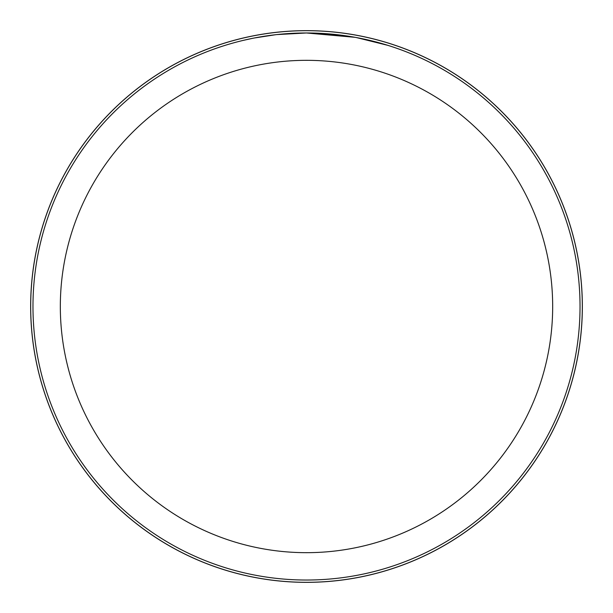 <?xml version="1.0" encoding="UTF-8"?>
<svg xmlns="http://www.w3.org/2000/svg" width="613" height="613" viewBox="0 0 613 613"><rect width="100%" height="100%" fill="white"/><g stroke="black" fill="none" stroke-linecap="round" stroke-linejoin="round"><path stroke-width="0.92" d="M306.5 30.673A275.827 275.827 0 0 1 582.327 306.5A275.827 275.827 0 0 1 306.5 582.327A275.804 275.804 0 0 1 30.696 306.5A275.804 275.804 0 0 1 306.5 30.696A275.804 275.804 0 0 1 582.304 306.5A275.804 275.804 0 0 1 306.5 582.304A275.827 275.827 0 0 1 30.673 306.5A275.827 275.827 0 0 1 306.5 30.673M355.096 37.324L306.5 32.979L341.334 35.202M306.5 32.972A273.528 273.528 0 0 1 580.028 306.5A273.528 273.528 0 0 1 306.5 580.028A273.528 273.528 0 0 1 32.972 306.5A273.528 273.528 0 0 1 306.5 32.972L276.938 34.581L306.5 32.972M356.383 37.562L387.784 45.331M306.5 60.327A246.173 246.173 0 0 1 552.673 306.5A246.173 246.173 0 0 1 306.5 552.673A246.173 246.173 0 0 1 60.327 306.5A246.173 246.173 0 0 1 306.5 60.327M275.651 34.719L254.487 37.968M243.583 40.312L252.449 38.366M30.65 306.5A275.85 275.85 0 0 1 306.5 30.65A275.85 275.85 0 0 1 582.35 306.5A275.85 275.85 0 0 1 306.5 582.35A275.85 275.85 0 0 1 30.65 306.5"/></g></svg>
